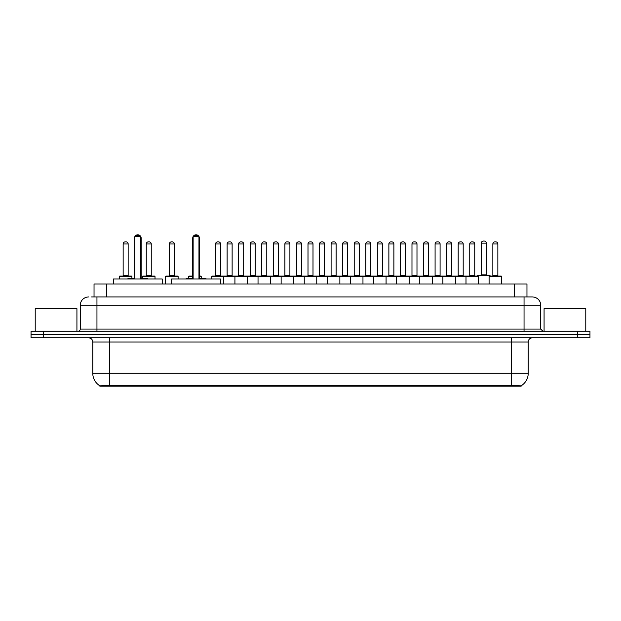 <?xml version="1.0" encoding="UTF-8"?>
<svg xmlns="http://www.w3.org/2000/svg" width="621" height="621" viewBox="0 0 621 621"><rect width="100%" height="100%" fill="white"/><g stroke="black" fill="none" stroke-linecap="round" stroke-linejoin="round"><path stroke-width="0.93" d="M94.035 296.947L94.035 284.014L526.965 284.014L526.965 296.947M521.128 386.2L99.872 386.2L99.872 385.788M92.777 373.275L109.459 373.275L109.459 341.992L92.777 341.992L92.777 373.275A14.601 14.601 0 0 0 99.919 385.82L111.128 385.393L509.872 385.393L521.081 385.82A14.601 14.601 0 0 0 528.223 373.275L528.223 341.992A4.168 4.168 0 0 1 532.391 337.816M589.95 337.816L589.95 334.486L31.05 334.486L31.05 337.816L43.563 337.816L43.563 334.486L31.05 334.486L31.05 331.148L43.563 331.148L43.563 334.486L589.95 334.486L589.95 337.816L43.563 337.816M91.722 296.947L532.267 296.947M91.528 296.947L96.954 296.947L96.954 305.284L80.264 305.284L80.264 329.06A2.088 2.088 0 0 1 78.184 331.148M88.609 296.947A8.345 8.345 0 0 0 80.264 305.284M532.391 296.947A8.345 8.345 0 0 1 540.736 305.284L540.736 329.06L542.816 331.148M589.95 331.148L589.95 334.486L589.95 331.148L43.563 331.148M76.926 331.148L76.926 308.621L35.218 308.621L35.218 331.148M585.782 331.148L585.782 308.621L544.074 308.621L544.074 331.148M465.991 284.014L465.991 276.508A0.419 0.419 0 0 1 466.41 276.089L478.085 276.089A0.419 0.419 0 0 1 478.504 276.508L234.924 276.508A0.419 0.419 0 0 1 235.343 276.089L247.018 276.089A0.419 0.419 0 0 1 247.437 276.508L247.437 284.014M238.674 243.975L238.674 275.67L243.68 275.67L243.68 243.975L238.674 243.975A2.088 2.088 0 0 1 240.762 241.887L241.6 241.887A2.088 2.088 0 0 1 243.68 243.975L243.68 275.67A0.419 0.419 0 0 0 244.1 276.089M238.674 275.67A0.419 0.419 0 0 1 238.262 276.089M241.6 241.887L240.762 241.887M247.018 276.089L223.785 276.089A0.419 0.419 0 0 0 223.374 276.508L234.924 276.508L234.924 284.014M258.033 284.014L258.033 276.508A0.419 0.419 0 0 1 258.445 276.089L270.127 276.089A0.419 0.419 0 0 1 270.546 276.508L270.546 284.014M266.789 243.975L261.783 243.975A2.088 2.088 0 0 1 263.871 241.887L264.701 241.887A2.088 2.088 0 0 1 266.789 243.975L266.789 275.67A0.419 0.419 0 0 0 267.209 276.089M261.783 243.975L261.783 275.67A0.419 0.419 0 0 1 261.363 276.089M264.701 241.887L263.871 241.887M281.134 284.014L281.134 276.508A0.419 0.419 0 0 1 281.554 276.089L362.555 276.089A0.419 0.419 0 0 1 362.967 276.508L362.967 284.014M293.648 284.014L293.648 276.508A0.419 0.419 0 0 0 293.236 276.089L270.003 276.089M284.892 243.975L284.892 275.67L289.898 275.67L289.898 243.975L284.892 243.975A2.088 2.088 0 0 1 286.98 241.887L287.81 241.887A2.088 2.088 0 0 1 289.898 243.975L289.898 275.67A0.419 0.419 0 0 0 290.31 276.089M284.892 275.67A0.419 0.419 0 0 1 284.472 276.089M287.81 241.887L286.98 241.887M304.243 284.014L304.243 276.508A0.419 0.419 0 0 1 304.663 276.089L316.337 276.089A0.419 0.419 0 0 1 316.757 276.508L316.757 284.014M308 243.975L308 275.67L313 275.67L313 243.975L308 243.975A2.088 2.088 0 0 1 310.081 241.887L310.919 241.887A2.088 2.088 0 0 1 313 243.975L313 275.67A0.419 0.419 0 0 0 313.419 276.089M308 275.67A0.419 0.419 0 0 1 307.581 276.089M327.352 284.014L327.352 276.508A0.419 0.419 0 0 1 327.764 276.089L339.446 276.089A0.419 0.419 0 0 1 339.866 276.508L339.866 284.014M330.69 276.089A0.419 0.419 0 0 0 331.102 275.67L331.102 243.975L331.102 275.67L336.108 275.67L336.108 243.975L331.102 243.975A2.088 2.088 0 0 1 333.19 241.887L334.02 241.887A2.088 2.088 0 0 1 336.108 243.975L336.108 275.67A0.419 0.419 0 0 0 336.528 276.089M334.02 241.887L333.19 241.887M350.454 284.014L350.454 276.508A0.419 0.419 0 0 1 350.873 276.089L362.555 276.089M353.791 276.089A0.419 0.419 0 0 0 354.211 275.67L354.211 243.975L354.211 275.67L359.217 275.67L359.217 243.975L354.211 243.975A2.088 2.088 0 0 1 356.299 241.887L357.129 241.887A2.088 2.088 0 0 1 359.217 243.975L359.217 275.67A0.419 0.419 0 0 0 359.637 276.089M373.563 284.014L373.563 276.508A0.419 0.419 0 0 1 373.982 276.089L385.657 276.089A0.419 0.419 0 0 1 386.076 276.508L386.076 284.014M376.9 276.089A0.419 0.419 0 0 0 377.32 275.67L377.32 243.975L377.32 275.67L382.326 275.67L382.326 243.975L377.32 243.975A2.088 2.088 0 0 1 379.4 241.887L380.238 241.887A2.088 2.088 0 0 1 382.326 243.975L382.326 275.67A0.419 0.419 0 0 0 382.738 276.089M380.238 241.887L379.4 241.887M396.672 284.014L396.672 276.508A0.419 0.419 0 0 1 397.091 276.089L420.316 276.089M409.185 284.014L409.185 276.508A0.419 0.419 0 0 0 408.765 276.089L385.532 276.089M405.428 243.975L400.421 243.975A2.088 2.088 0 0 1 402.509 241.887L403.347 241.887A2.088 2.088 0 0 1 405.428 243.975L405.428 275.67A0.419 0.419 0 0 0 405.847 276.089M405.428 275.67L400.421 275.67L400.421 243.975L400.421 275.67A0.419 0.419 0 0 1 400.009 276.089M403.347 241.887L402.509 241.887M419.78 284.014L419.78 276.508A0.419 0.419 0 0 1 420.192 276.089L431.874 276.089A0.419 0.419 0 0 1 432.294 276.508L432.294 284.014M423.53 243.975L423.53 275.67L428.537 275.67L428.537 243.975L423.53 243.975A2.088 2.088 0 0 1 425.618 241.887L426.448 241.887A2.088 2.088 0 0 1 428.537 243.975L428.537 275.67A0.419 0.419 0 0 0 428.956 276.089M423.53 275.67A0.419 0.419 0 0 1 423.111 276.089M426.448 241.887L425.618 241.887M442.882 284.014L442.882 276.508A0.419 0.419 0 0 1 443.301 276.089L454.983 276.089A0.419 0.419 0 0 1 455.395 276.508L455.395 284.014M451.646 243.975L446.639 243.975A2.088 2.088 0 0 1 448.727 241.887L449.557 241.887A2.088 2.088 0 0 1 451.646 243.975L451.646 275.67A0.419 0.419 0 0 0 452.057 276.089M446.639 243.975L446.639 275.67A0.419 0.419 0 0 1 446.22 276.089M449.557 241.887L448.727 241.887M474.747 243.975L469.748 243.975A2.088 2.088 0 0 1 471.828 241.887L472.666 241.887A2.088 2.088 0 0 1 474.747 243.975L474.747 275.67A0.419 0.419 0 0 0 475.166 276.089M469.748 243.975L469.748 275.67A0.419 0.419 0 0 1 469.329 276.089M472.666 241.887L471.828 241.887M478.504 276.508L478.504 284.014M489.1 276.508A0.419 0.419 0 0 1 489.511 276.089L501.194 276.089A0.419 0.419 0 0 1 501.613 276.508L501.613 284.014L501.613 276.508L489.1 276.508L489.1 284.014M492.849 243.975L492.849 275.67L497.856 275.67L497.856 243.975L492.849 243.975A2.088 2.088 0 0 1 494.937 241.887L495.768 241.887A2.088 2.088 0 0 1 497.856 243.975L497.856 275.67A0.419 0.419 0 0 0 498.275 276.089M492.849 275.67A0.419 0.419 0 0 1 492.437 276.089M495.768 241.887L494.937 241.887M227.123 243.975A2.088 2.088 0 0 1 229.211 241.887L230.042 241.887A2.088 2.088 0 0 1 232.13 243.975L227.123 243.975L227.123 275.67A0.419 0.419 0 0 1 226.704 276.089M232.13 243.975L232.13 275.67A0.419 0.419 0 0 0 232.549 276.089M223.909 276.089L212.235 276.089A0.419 0.419 0 0 0 211.815 276.508L223.374 276.508L223.374 284.014M246.894 276.089L258.569 276.089M250.232 243.975A2.088 2.088 0 0 1 252.312 241.887L253.151 241.887A2.088 2.088 0 0 1 255.239 243.975L250.232 243.975L250.232 275.67A0.419 0.419 0 0 1 249.813 276.089M255.239 243.975L255.239 275.67A0.419 0.419 0 0 0 255.65 276.089M273.341 243.975A2.088 2.088 0 0 1 275.421 241.887L276.26 241.887A2.088 2.088 0 0 1 278.34 243.975L273.341 243.975L273.341 275.67A0.419 0.419 0 0 1 272.922 276.089M278.34 243.975L278.34 275.67A0.419 0.419 0 0 0 278.759 276.089M296.442 243.975A2.088 2.088 0 0 1 298.53 241.887L299.361 241.887A2.088 2.088 0 0 1 301.449 243.975L296.442 243.975L296.442 275.67A0.419 0.419 0 0 1 296.031 276.089M301.449 243.975L301.449 275.67A0.419 0.419 0 0 0 301.868 276.089M319.551 243.975A2.088 2.088 0 0 1 321.639 241.887L322.47 241.887A2.088 2.088 0 0 1 324.558 243.975L319.551 243.975L319.551 275.67A0.419 0.419 0 0 1 319.132 276.089M324.558 243.975L324.558 275.67A0.419 0.419 0 0 0 324.969 276.089M342.66 243.975A2.088 2.088 0 0 1 344.74 241.887L345.579 241.887A2.088 2.088 0 0 1 347.659 243.975L342.66 243.975L342.66 275.67A0.419 0.419 0 0 1 342.241 276.089M347.659 243.975L347.659 275.67A0.419 0.419 0 0 0 348.078 276.089M362.431 276.089L385.657 276.089M365.761 243.975A2.088 2.088 0 0 1 367.849 241.887L368.688 241.887A2.088 2.088 0 0 1 370.768 243.975L365.761 243.975L365.761 275.67A0.419 0.419 0 0 1 365.35 276.089M370.768 243.975L370.768 275.67A0.419 0.419 0 0 0 371.187 276.089M388.87 243.975A2.088 2.088 0 0 1 390.958 241.887L391.789 241.887A2.088 2.088 0 0 1 393.877 243.975L388.87 243.975L388.87 275.67A0.419 0.419 0 0 1 388.451 276.089M393.877 243.975L393.877 275.67A0.419 0.419 0 0 0 394.296 276.089M411.979 243.975A2.088 2.088 0 0 1 414.06 241.887L414.898 241.887A2.088 2.088 0 0 1 416.986 243.975L411.979 243.975L411.979 275.67A0.419 0.419 0 0 1 411.56 276.089M416.986 243.975L416.986 275.67A0.419 0.419 0 0 0 417.397 276.089M420.192 276.089L454.983 276.089M435.088 243.975A2.088 2.088 0 0 1 437.168 241.887L438.007 241.887A2.088 2.088 0 0 1 440.087 243.975L435.088 243.975L435.088 275.67A0.419 0.419 0 0 1 434.669 276.089M440.087 243.975L440.087 275.67A0.419 0.419 0 0 0 440.506 276.089M454.851 276.089L466.534 276.089M458.189 243.975A2.088 2.088 0 0 1 460.277 241.887L461.108 241.887A2.088 2.088 0 0 1 463.196 243.975L458.189 243.975L458.189 275.67A0.419 0.419 0 0 1 457.778 276.089M463.196 243.975L463.196 275.67A0.419 0.419 0 0 0 463.615 276.089M461.108 241.887L460.277 241.887M501.194 276.089L490.054 276.089L490.054 275.67A0.419 0.419 0 0 0 489.643 275.258L477.96 275.258A0.419 0.419 0 0 0 477.541 275.67L477.541 276.089L466.41 276.089M481.298 243.137A2.088 2.088 0 0 1 483.386 241.057L484.217 241.057A2.088 2.088 0 0 1 486.305 243.137L481.298 243.137L481.298 274.839A0.419 0.419 0 0 1 480.879 275.258M486.305 243.137L486.305 274.839A0.419 0.419 0 0 0 486.717 275.258M131.9 278.177L131.9 276.508A0.419 0.419 0 0 0 131.489 276.089L119.806 276.089A0.419 0.419 0 0 0 119.387 276.508L119.387 279.008M123.144 243.975A2.088 2.088 0 0 1 125.232 241.887L126.063 241.887A2.088 2.088 0 0 1 128.151 243.975L123.144 243.975L123.144 275.67A0.419 0.419 0 0 1 122.725 276.089M128.151 243.975L128.151 275.67A0.419 0.419 0 0 0 128.563 276.089M126.063 241.887L125.232 241.887M155.009 279.008L155.009 276.508A0.419 0.419 0 0 0 154.59 276.089L142.915 276.089A0.419 0.419 0 0 0 142.496 276.508L142.496 278.177M146.253 243.975A2.088 2.088 0 0 1 148.334 241.887L149.172 241.887A2.088 2.088 0 0 1 151.252 243.975L146.253 243.975L146.253 275.67A0.419 0.419 0 0 1 145.834 276.089M151.252 243.975L151.252 275.67A0.419 0.419 0 0 0 151.671 276.089M149.172 241.887L148.334 241.887M178.118 279.008L178.118 276.508A0.419 0.419 0 0 0 177.699 276.089L166.017 276.089A0.419 0.419 0 0 0 165.605 276.508L165.605 284.014M169.354 243.975A2.088 2.088 0 0 1 171.443 241.887L172.273 241.887A2.088 2.088 0 0 1 174.361 243.975L169.354 243.975L169.354 275.67A0.419 0.419 0 0 1 168.943 276.089M174.361 243.975L174.361 275.67A0.419 0.419 0 0 0 174.78 276.089M172.273 241.887L171.443 241.887M201.22 278.177L201.22 276.508A0.419 0.419 0 0 0 200.808 276.089L199.388 276.089M192.712 276.508L188.706 276.508A0.419 0.419 0 0 1 189.126 276.089L192.712 276.089M192.712 243.975L192.463 275.67A0.419 0.419 0 0 1 192.044 276.089M192.463 243.975A2.088 2.088 0 0 1 192.712 242.982M188.706 276.508L188.706 278.177M215.572 243.975A2.088 2.088 0 0 1 217.653 241.887L218.491 241.887A2.088 2.088 0 0 1 220.579 243.975L215.572 243.975L215.572 275.67A0.419 0.419 0 0 1 215.153 276.089M220.579 243.975L220.579 275.67A0.419 0.419 0 0 0 220.991 276.089M211.815 276.508L211.815 279.008M218.491 241.887L217.653 241.887M258.445 276.089L270.127 276.089M310.081 241.887L310.919 241.887L310.081 241.887M356.299 241.887L357.129 241.887L356.299 241.887M162.228 284.014L162.228 279.008L113.426 279.008L113.426 284.014M134.904 236.469L135.743 235.631L139.911 235.631L140.742 236.469L134.904 236.469L134.904 279.008M140.742 236.469L140.742 279.008M140.742 238.138L141.161 238.138L141.161 278.177L142.411 278.177L140.742 278.177L147.255 278.177L148.085 279.008M134.904 236.523A3.338 3.338 0 0 0 134.485 238.138L134.485 278.177L133.236 278.177L134.904 278.177L128.4 278.177L127.561 279.008M220.447 284.014L220.447 279.008L171.652 279.008L171.652 284.014M193.131 236.469L193.962 235.631L198.138 235.631L198.968 236.469L193.131 236.469L193.131 279.008M198.968 236.469L198.968 279.008M198.968 238.138L199.388 238.138L199.388 278.177L200.637 278.177L198.968 278.177L205.473 278.177L206.312 279.008M193.131 236.523A3.338 3.338 0 0 0 192.712 238.138L192.712 278.177L191.462 278.177L193.131 278.177L186.626 278.177L185.788 279.008M509.872 386.2L509.872 385.393M111.128 386.2L111.128 385.393M106.548 296.947L106.548 284.014M514.452 296.947L514.452 284.014M511.541 337.816L511.541 341.992L109.459 341.992L109.459 337.816M528.223 341.992L511.541 341.992L511.541 373.275L528.223 373.275M511.541 385.478L511.541 373.275L109.459 373.275L109.459 385.478M577.437 337.816L577.437 331.148M96.954 331.148L96.954 329.06L540.736 329.06M80.264 329.06L96.954 329.06L96.954 305.284L524.046 305.284L524.046 331.148M540.736 305.284L524.046 305.284L524.046 296.947M261.783 275.67L266.789 275.67M446.639 275.67L451.646 275.67M469.748 275.67L474.747 275.67M227.123 275.67L232.13 275.67M250.232 275.67L255.239 275.67M273.341 275.67L278.34 275.67M296.442 275.67L301.449 275.67M319.551 275.67L324.558 275.67M342.66 275.67L347.659 275.67M365.761 275.67L370.768 275.67M388.87 275.67L393.877 275.67M411.979 275.67L416.986 275.67M435.088 275.67L440.087 275.67M458.189 275.67L463.196 275.67M490.054 275.67L477.541 275.67M481.298 274.839L486.305 274.839M131.9 276.508L119.387 276.508M123.144 275.67L128.151 275.67M155.009 276.508L142.496 276.508M146.253 275.67L151.252 275.67M178.118 276.508L165.605 276.508M169.354 275.67L174.361 275.67M201.22 276.508L199.388 276.508M215.572 275.67L220.579 275.67M134.485 238.138L134.904 238.138M192.712 238.138L193.131 238.138M92.777 341.992C92.529 339.454 91.14 338.065 88.609 337.816M141.161 238.138A3.338 3.338 0 0 0 140.742 236.523M140.672 236.391A3.338 3.338 0 0 0 134.982 236.391M199.388 238.138A3.338 3.338 0 0 0 198.968 236.523M198.899 236.391A3.338 3.338 0 0 0 193.209 236.391"/></g></svg>
